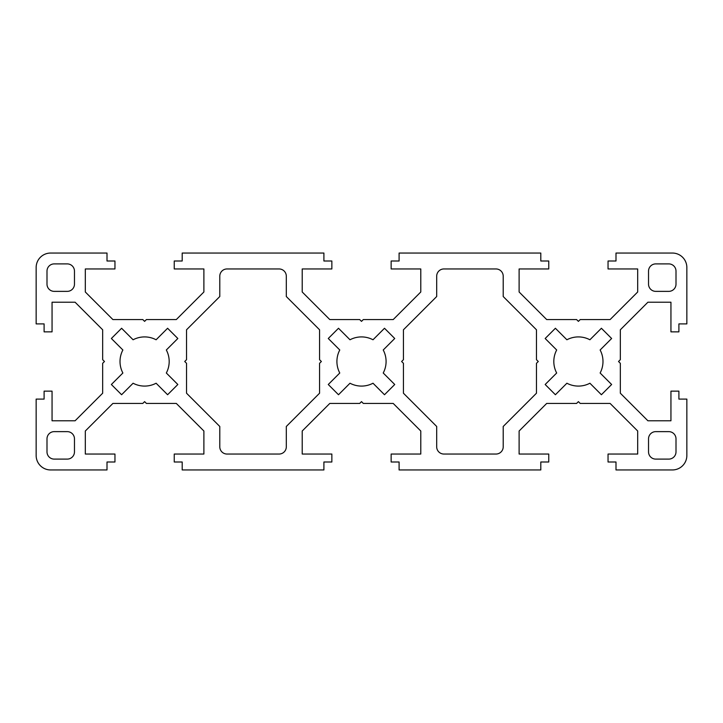 <?xml version="1.0" encoding="UTF-8"?>
<svg xmlns="http://www.w3.org/2000/svg" width="723" height="723" viewBox="0 0 723 723"><rect width="100%" height="100%" fill="white"/><g stroke="black" fill="none" stroke-linecap="round" stroke-linejoin="round"><path stroke-width="1.08" d="M443.922 454.044A7.23 7.23 0 0 1 436.692 446.814L436.692 426.471L403.434 393.213L403.434 363.308L401.627 361.5L403.434 359.692L403.434 329.787L436.692 296.529L436.692 276.186A7.23 7.23 0 0 1 443.922 268.956L495.978 268.956A7.23 7.23 0 0 1 503.208 276.186L503.208 296.529L536.466 329.787L536.466 359.692L538.274 361.5L536.466 363.308L536.466 393.213L503.208 426.471L503.208 446.814A7.23 7.23 0 0 1 495.978 454.044L443.922 454.044M393.213 403.434L363.308 403.434L361.5 401.627L359.692 403.434L329.787 403.434L302.214 431.007L302.214 454.044L331.857 454.044L331.857 461.997L323.904 461.997L323.904 469.95L182.196 469.95L182.196 461.997L174.243 461.997L174.243 454.044L203.886 454.044L203.886 431.007L176.313 403.434L146.407 403.434L144.6 401.627L142.793 403.434L112.887 403.434L85.314 431.007L85.314 454.044L114.957 454.044L114.957 461.997L107.004 461.997L107.004 469.95L50.61 469.95A14.46 14.46 0 0 1 36.15 455.49L36.15 399.096L44.103 399.096L44.103 391.143L52.056 391.143L52.056 420.786L75.093 420.786L102.666 393.213L102.666 363.308L104.474 361.5L102.666 359.692L102.666 329.787L75.093 302.214L52.056 302.214L52.056 331.857L44.103 331.857L44.103 323.904L36.15 323.904L36.15 267.51A14.46 14.46 0 0 1 50.61 253.05L107.004 253.05L107.004 261.003L114.957 261.003L114.957 268.956L85.314 268.956L85.314 291.993L112.887 319.566L142.793 319.566L144.6 321.374L146.407 319.566L176.313 319.566L203.886 291.993L203.886 268.956L174.243 268.956L174.243 261.003L182.196 261.003L182.196 253.05L323.904 253.05L323.904 261.003L331.857 261.003L331.857 268.956L302.214 268.956L302.214 291.993L329.787 319.566L359.692 319.566L361.5 321.374L363.308 319.566L393.213 319.566L420.786 291.993L420.786 268.956L391.143 268.956L391.143 261.003L399.096 261.003L399.096 253.05L540.804 253.05L540.804 261.003L548.757 261.003L548.757 268.956L519.114 268.956L519.114 291.993L546.687 319.566L576.593 319.566L578.4 321.374L580.207 319.566L610.113 319.566L637.686 291.993L637.686 268.956L608.043 268.956L608.043 261.003L615.996 261.003L615.996 253.05L672.39 253.05A14.46 14.46 0 0 1 686.85 267.51L686.85 323.904L678.897 323.904L678.897 331.857L670.944 331.857L670.944 302.214L647.907 302.214L620.334 329.787L620.334 359.692L618.527 361.5L620.334 363.308L620.334 393.213L647.907 420.786L670.944 420.786L670.944 391.143L678.897 391.143L678.897 399.096L686.85 399.096L686.85 455.49A14.46 14.46 0 0 1 672.39 469.95L615.996 469.95L615.996 461.997L608.043 461.997L608.043 454.044L637.686 454.044L637.686 431.007L610.113 403.434L580.207 403.434L578.4 401.627L576.593 403.434L546.687 403.434L519.114 431.007L519.114 454.044L548.757 454.044L548.757 461.997L540.804 461.997L540.804 469.95L399.096 469.95L399.096 461.997L391.143 461.997L391.143 454.044L420.786 454.044L420.786 431.007L393.213 403.434M394.731 384.5L383.226 373.005A24.582 24.582 0 0 0 383.226 349.995L394.731 338.5L384.5 328.269L373.005 339.774A24.582 24.582 0 0 0 349.995 339.774L338.5 328.269L328.269 338.5L339.774 349.995A24.582 24.582 0 0 0 339.774 373.005L328.269 384.5L338.5 394.731L349.995 383.226A24.582 24.582 0 0 0 373.005 383.226L384.5 394.731L394.731 384.5M545.169 384.5L556.674 373.005A24.582 24.582 0 0 1 556.674 349.995L545.169 338.5L555.4 328.269L566.895 339.774A24.582 24.582 0 0 1 589.905 339.774L601.4 328.269L611.631 338.5L600.126 349.995A24.582 24.582 0 0 1 600.126 373.005L611.631 384.5L601.4 394.731L589.905 383.226A24.582 24.582 0 0 1 566.895 383.226L555.4 394.731L545.169 384.5M655.761 431.631A7.23 7.23 0 0 0 648.531 438.861L648.531 451.875A7.23 7.23 0 0 0 655.761 459.105L668.775 459.105A7.23 7.23 0 0 0 676.005 451.875L676.005 438.861A7.23 7.23 0 0 0 668.775 431.631L655.761 431.631M655.761 291.369A7.23 7.23 0 0 1 648.531 284.139L648.531 271.125A7.23 7.23 0 0 1 655.761 263.895L668.775 263.895A7.23 7.23 0 0 1 676.005 271.125L676.005 284.139A7.23 7.23 0 0 1 668.775 291.369L655.761 291.369M279.078 454.044A7.23 7.23 0 0 0 286.308 446.814L286.308 426.471L319.566 393.213L319.566 363.308L321.374 361.5L319.566 359.692L319.566 329.787L286.308 296.529L286.308 276.186A7.23 7.23 0 0 0 279.078 268.956L227.022 268.956A7.23 7.23 0 0 0 219.792 276.186L219.792 296.529L186.534 329.787L186.534 359.692L184.727 361.5L186.534 363.308L186.534 393.213L219.792 426.471L219.792 446.814A7.23 7.23 0 0 0 227.022 454.044L279.078 454.044M177.831 384.5L166.326 373.005A24.582 24.582 0 0 0 166.326 349.995L177.831 338.5L167.6 328.269L156.105 339.774A24.582 24.582 0 0 0 133.095 339.774L121.6 328.269L111.369 338.5L122.874 349.995A24.582 24.582 0 0 0 122.874 373.005L111.369 384.5L121.6 394.731L133.095 383.226A24.582 24.582 0 0 0 156.105 383.226L167.6 394.731L177.831 384.5M67.239 431.631A7.23 7.23 0 0 1 74.469 438.861L74.469 451.875A7.23 7.23 0 0 1 67.239 459.105L54.225 459.105A7.23 7.23 0 0 1 46.995 451.875L46.995 438.861A7.23 7.23 0 0 1 54.225 431.631L67.239 431.631M67.239 291.369A7.23 7.23 0 0 0 74.469 284.139L74.469 271.125A7.23 7.23 0 0 0 67.239 263.895L54.225 263.895A7.23 7.23 0 0 0 46.995 271.125L46.995 284.139A7.23 7.23 0 0 0 54.225 291.369L67.239 291.369"/></g></svg>

